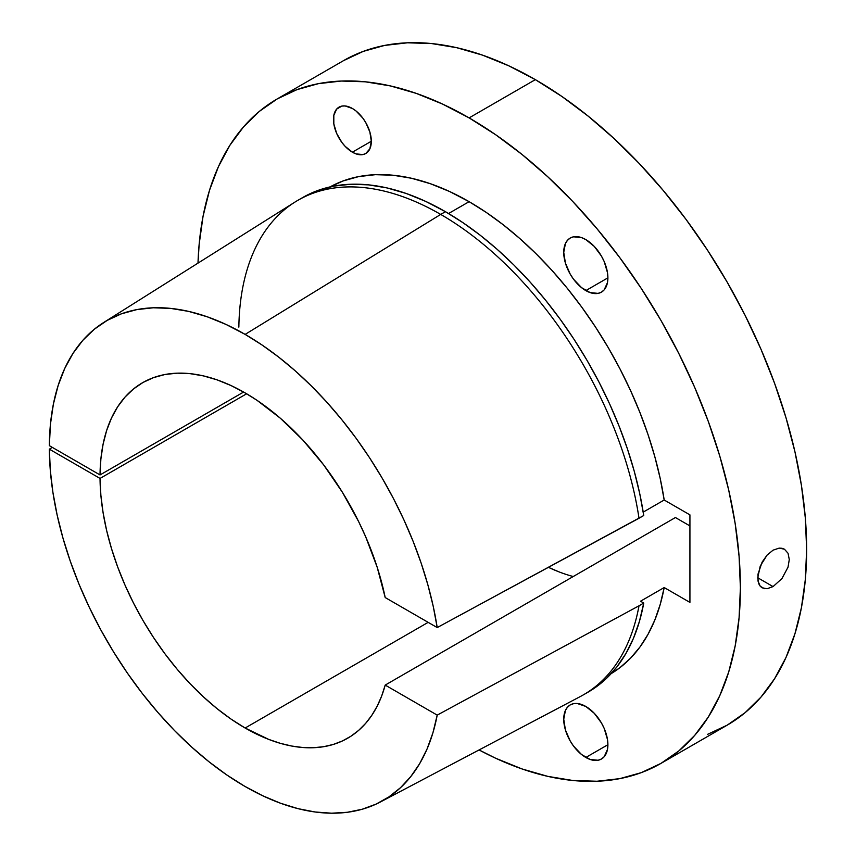 <?xml version="1.0" encoding="UTF-8"?>
<svg xmlns="http://www.w3.org/2000/svg" width="856" height="856" viewBox="0 0 856 856"><rect width="100%" height="100%" fill="white"/><g stroke="black" fill="none" stroke-linecap="round" stroke-linejoin="round"><path stroke-width="1.28" d="M585.825 290.601A31.233 18.03 60 0 1 565.42 263.081A31.233 18.03 60 0 1 570.203 238.054A31.233 18.03 60 0 1 585.825 239.605L581.513 237.604L573.552 236.812L570.203 238.054L567.464 240.333L565.42 243.564L563.74 252.349L565.42 263.081L570.203 274.113L573.552 279.216L581.513 287.616L590.126 292.591L598.087 293.383L601.436 292.142L604.186 289.863L607.482 282.576L607.899 277.847L585.825 290.601L607.899 277.847L607.482 272.625L604.186 261.529L601.436 256.083L594.267 246.421L585.825 239.605A31.233 18.03 60 0 1 606.219 267.126A31.233 18.03 60 0 1 601.436 292.142A31.233 18.03 60 0 1 585.825 290.601M585.825 757.464A31.233 18.03 60 0 1 565.42 729.954A31.233 18.03 60 0 1 570.203 704.927A31.233 18.03 60 0 1 585.825 706.468L577.372 703.536L573.552 703.686L570.203 704.927L567.464 707.206L565.42 710.437L563.74 719.222L565.42 729.954L570.203 740.986L573.552 746.09L581.513 754.489L590.126 759.465L598.087 760.256L601.436 759.015L604.186 756.736L607.482 749.449L607.899 744.72L585.825 757.464L607.899 744.72L607.482 739.498L604.186 728.403L601.436 722.956L594.267 713.294L585.825 706.468A31.233 18.03 60 0 1 606.219 733.988A31.233 18.03 60 0 1 601.436 759.015A31.233 18.03 60 0 1 585.825 757.464M352.383 152.186A26.771 15.451 60 0 1 334.899 128.593A26.771 15.451 60 0 1 339.008 107.15A26.771 15.451 60 0 1 352.383 108.477L345.139 105.951L341.876 106.08L336.654 109.097L333.819 115.346L333.819 123.874L336.654 133.386L341.876 142.428L345.139 146.333L352.383 152.186L356.075 153.898L362.901 154.572L365.769 153.513L369.878 148.784L371.311 141.251L352.383 152.186L371.311 141.251L369.878 132.059L365.769 122.601L362.901 118.224L356.075 111.023L352.383 108.477A26.771 15.451 60 0 1 369.878 132.059A26.771 15.451 60 0 1 365.769 153.513A26.771 15.451 60 0 1 352.383 152.186M764.44 588.671L760.256 586.264L758.887 584.006L757.742 577.779L760.246 566.051L767.072 555.105L773.054 550.173L779.163 548.118L784.438 549.199L788.023 553.233L789.286 559.535L788.023 567.164L781.967 578.549L773.054 586.595L757.742 577.757L773.054 586.595L767.094 588.735L762.14 587.837L760.256 586.264L758.031 581.138L758.031 574.034L762.129 562.092L767.072 555.105L773.054 550.173L779.163 548.118L781.956 548.268L784.438 549.199L788.023 553.233L789.286 559.535L788.023 567.164L781.967 578.549L773.054 586.595L767.094 588.735M707.452 734.416L727.183 725.16A383.659 221.511 -120 0 0 785.99 417.728A383.659 221.511 -120 0 0 535.353 79.64L469.109 117.893A383.659 221.511 60 0 1 719.746 455.981A383.659 221.511 60 0 1 660.928 763.413A383.659 221.511 60 0 1 479.06 749.942L495.699 758.255L522.032 768.945L547.851 776.381L572.921 780.501L596.985 781.25L619.819 778.628L641.208 772.668L660.939 763.413L678.808 750.947L694.676 735.411L708.361 716.953L719.746 695.735L728.713 671.971L735.176 645.884L739.081 617.722L740.397 587.772L739.081 556.314L735.176 523.647L728.713 490.092L719.746 455.97L708.361 421.612L694.676 387.34L678.808 353.496L660.939 320.39L641.208 288.365L619.819 257.699L596.985 228.713L572.921 201.674L547.851 176.85L522.032 154.465L495.699 134.756L469.109 117.893L535.353 79.64L508.764 65.805L482.42 55.105L456.601 47.669L431.531 43.549L407.467 42.8L384.633 45.422L363.244 51.392L343.524 60.648L277.28 98.889L297 89.634L318.389 83.663L341.223 81.042L365.287 81.802L390.357 85.91L416.177 93.358L442.509 104.047L469.109 117.893A383.659 221.511 60 0 0 277.28 98.889L259.4 111.344L243.532 126.881L229.847 145.349L218.462 166.567L209.495 190.332L203.032 216.418L199.127 244.57L198.004 263.124A383.659 221.511 60 0 1 277.28 98.889M380.471 801.944A276.873 159.847 60 0 1 168.91 724.679A276.873 159.847 60 0 1 49.359 449.175L50.322 470.458L52.933 492.5L57.159 515.119L62.97 538.114L70.32 561.29L79.137 584.477L89.356 607.45L100.89 630.027L113.634 652.015L127.491 673.233L142.342 693.51L158.06 712.652L174.506 730.521L191.551 746.956L209.046 761.808L226.84 774.98L244.795 786.332L262.76 795.78L280.565 803.249L298.07 808.663L315.136 811.991L331.614 813.2L347.354 812.28L362.238 809.23L376.137 804.084L388.924 796.893L400.501 787.702L410.773 776.595L419.654 763.67L427.048 749.032L432.922 732.8L437.202 715.113L639.015 605.791L437.202 715.113L385.2 685.089L675.416 517.538L689.925 525.916L675.416 517.538L385.2 685.089A205.215 118.481 60 0 1 347.739 738.182A205.215 118.481 60 0 1 245.137 728.017A205.215 118.481 60 0 1 100.034 478.429L100.869 495.217L103.084 512.626L106.636 530.495L111.515 548.643L117.657 566.897L125.008 585.097L133.504 603.063L143.059 620.621L153.588 637.613L164.994 653.866L177.149 669.232L189.957 683.57L203.279 696.731L217.007 708.597L231.002 719.061L245.137 728.017L428.15 622.355L245.137 728.017L268.731 739.402L280.329 743.329L291.693 746.036L302.746 747.502L313.414 747.727L323.632 746.7L333.326 744.431L342.432 740.943L350.885 736.246L358.643 730.382L365.64 723.374L371.825 715.295L377.175 706.179L381.648 696.088L385.2 685.089L437.202 715.113A276.873 159.847 60 0 1 380.471 801.944L580.282 696.559A285.519 164.844 -120 0 0 639.015 605.791L643.744 603.063L640.534 601.212L664.192 587.548L660.201 604.475L654.797 620.119L648.013 634.35L639.903 647.082L630.53 658.2L619.947 667.648L611.152 673.651A281.057 162.266 -120 0 0 664.192 587.548L640.534 601.212L643.744 603.063L639.015 605.791A285.519 164.844 60 0 1 583.471 694.805L588.2 692.076A285.519 164.844 -120 0 0 643.744 603.063L639.421 621.424L633.461 638.298L625.897 653.524L616.812 666.995L606.283 678.573L594.385 688.181L585.814 693.403M469.109 201.674A281.057 162.266 -120 0 0 330.116 186.886L343.031 180.969L358.696 176.593L375.42 174.678L393.054 175.223L411.415 178.241L430.333 183.698L449.625 191.53L469.109 201.674L448.576 213.519L469.109 201.674L486.208 212.395L503.189 224.743L519.913 238.631L536.263 253.943L552.109 270.571L567.346 288.386L581.855 307.272L595.519 327.067L608.252 347.643L619.947 368.829L630.53 390.486L639.903 412.442L648.013 434.538L654.797 456.601L660.201 478.483L664.192 500.011A281.057 162.266 -120 0 0 469.109 201.674M238.856 327.12A285.519 164.844 60 0 1 297.963 200.272A285.519 164.844 60 0 1 440.712 214.417L245.137 334.396L226.038 324.445L207.12 316.752L188.577 311.381L170.558 308.385L153.267 307.786L136.842 309.605L121.445 313.81L107.235 320.369L94.342 329.218L82.882 340.281L72.963 353.432L64.692 368.562L58.144 385.521L53.382 404.15L50.44 424.266L49.359 445.676L100.034 474.941L243.618 392.037L100.034 474.941A205.215 118.481 60 0 1 142.524 382.739A205.215 118.481 60 0 1 245.137 392.904A205.215 118.481 60 0 1 385.2 597.552L377.175 567.207L365.64 536.68L358.643 521.604L342.432 492.328L323.632 464.862L302.746 439.93L280.329 418.22L256.971 400.287L245.137 392.904L231.002 385.542L217.007 379.839L203.279 375.859L189.957 373.633L177.149 373.173L164.994 374.5L153.588 377.603L143.059 382.429L133.504 388.956L125.008 397.109L117.657 406.814L111.515 417.985L106.636 430.504L103.084 444.253L100.869 459.116L100.034 474.941L49.359 445.676A276.873 159.847 60 0 1 103.672 322.509A276.873 159.847 60 0 1 245.137 334.396L440.712 214.417A285.519 164.844 -120 0 0 294.839 202.155L103.672 322.509M100.034 478.429L246.646 393.781L100.034 478.429L49.359 449.175L100.034 478.429M302.66 197.565L317.886 190.471L333.754 186.126L350.692 184.254L368.54 184.864L387.115 187.946L406.247 193.488L425.753 201.428L445.441 211.689L462.861 222.614L480.152 235.186L497.175 249.331L513.814 264.932L529.95 281.87L545.443 300.028L560.209 319.267L574.108 339.436L587.045 360.397L598.933 381.979L609.675 404.032L619.188 426.395L627.416 448.886L634.275 471.356L639.732 493.623L643.744 515.526L437.202 627.576A276.873 159.847 60 0 0 245.137 334.396L261.947 344.936L278.639 357.07L295.085 370.712L311.156 385.756L326.746 402.085L341.726 419.59L356 438.133L369.45 457.586L381.979 477.798L393.503 498.62L403.925 519.892L413.17 541.474L421.173 563.184L427.882 584.883L433.243 606.401L437.202 627.576L639.015 518.255A285.519 164.844 -120 0 0 440.712 214.417A285.519 164.844 60 0 1 639.015 518.255L643.744 515.526A285.519 164.844 -120 0 0 445.441 211.689L440.712 214.417L445.441 211.689A285.519 164.844 -120 0 0 302.692 197.543L297.963 200.272M660.928 763.413L727.183 725.16L745.062 712.706L760.92 697.169L774.605 678.701L785.99 657.483L794.957 633.718L801.43 607.632L805.336 579.48L806.641 549.531L805.336 518.073L801.43 485.406L794.957 451.85L785.99 417.728L774.605 383.37L760.92 349.098L745.062 315.243L727.183 282.148L707.452 250.113L686.073 219.457L663.229 190.471L639.165 163.432L614.105 138.597L588.275 116.223L561.943 96.503L535.353 79.64A383.659 221.511 -120 0 0 343.524 60.648M558.947 571.851L548.428 567.325A205.215 118.481 -120 0 0 573.253 576.527M49.359 449.175L52.291 447.378L49.359 449.175M437.202 627.576L385.2 597.552L437.202 627.576M664.192 587.548L689.925 602.399L689.925 514.863L664.192 500.011L643.209 512.123L664.192 500.011L689.925 514.863L689.925 602.399L664.192 587.548"/></g></svg>
